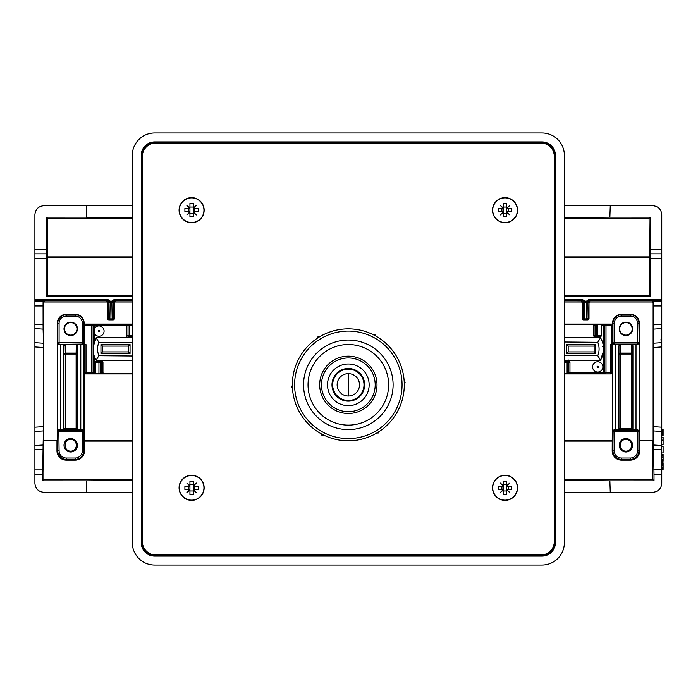 <?xml version="1.0" encoding="UTF-8"?>
<svg xmlns="http://www.w3.org/2000/svg" width="698" height="698" viewBox="0 0 698 698"><rect width="100%" height="100%" fill="white"/><g stroke="black" fill="none" stroke-linecap="round" stroke-linejoin="round"><path stroke-width="1.05" d="M46.373 249.369L46.094 258.33L34.9 258.33L34.9 249.369L46.373 249.369L46.373 217.191L47.577 218.395L132.288 218.395M47.577 218.395L47.577 256.899L132.288 256.899M56.974 440.787L56.974 450.864A9.266 9.266 0 0 0 66.24 460.13L75.201 460.13A9.266 9.266 0 0 0 84.467 450.864L84.467 441.101L132.288 441.101M43.852 440.787L43.852 479.605L42.648 480.809L86.796 480.817L86.395 492.282L43.852 492.282C38.425 491.741 35.441 488.757 34.9 483.33L34.9 445.542L43.102 445.001L42.648 480.809M132.288 479.605L43.852 479.605M132.288 301.99L115.493 301.99A1.117 1.117 -135 0 0 114.376 303.106L114.376 318.55A1.344 1.344 45 0 1 113.032 319.893L109.001 319.893A1.344 1.344 135 0 1 107.658 318.55L107.658 303.106A1.117 1.117 -45 0 0 106.541 301.99L44.663 301.99A1.117 1.117 -135 0 0 43.546 303.106L43.546 440.787L57.288 440.787L57.288 323.253L59.086 323.253A7.154 7.154 0 0 1 66.24 316.098L75.201 316.098A7.154 7.154 0 0 1 82.355 323.253L82.355 342.718L59.086 342.718L59.086 323.253M115.493 301.99L114.228 300.829L132.288 300.829M34.9 258.33L34.9 299.486L107.806 299.486L107.684 300.838A1.117 1.117 -135 0 1 108.809 301.955L107.658 303.106M34.9 301.484L44.157 301.484L43.067 302.627L43.102 329.116L34.9 328.584L34.9 299.486M132.288 257.213L47.263 257.213L47.263 295.271L132.288 295.271M132.288 373.927L85.496 373.927A1.344 1.344 170.5 0 1 84.153 372.592L84.153 440.787L132.288 440.787M84.72 344.568L84.72 325.495L84.153 324.073L132.288 324.073M84.72 325.495L93.104 325.512L94.448 324.151L91.761 325.495L91.761 372.505L94.448 373.849L93.104 372.479L84.676 372.505L84.153 323.253A8.952 8.952 0 0 0 84.135 322.685L83.987 321.551A8.952 8.952 0 0 0 75.201 314.301L66.24 314.301A8.952 8.952 0 0 0 57.288 323.253M46.094 258.33L46.094 296.441L132.288 296.441M47.263 295.271L46.094 296.441M46.129 253.854L34.9 253.854M34.9 328.584L34.9 342.666L43.512 343.233L43.546 347.508L34.9 346.941L34.9 342.666M34.9 445.542L34.9 346.941M34.9 249.369L34.9 214.67C35.441 209.243 38.425 206.259 43.852 205.718L132.288 205.718M107.806 299.486L110.162 301.152L111.872 301.152L114.228 299.486L114.228 300.829L113.128 301.588L111.872 301.152L111.872 302.356A1.344 1.204 -1 0 0 113.128 301.58L113.233 301.955A1.117 1.117 -45 0 1 114.35 300.838M132.288 217.619L86.805 217.619L86.395 205.718M46.373 217.191L86.796 217.183M34.9 474.37L42.648 474.37M132.288 492.282L86.395 492.282M132.288 480.381L86.796 480.817M564.368 257.213L649.393 257.213L649.393 295.271L564.368 295.271M639.682 440.787L639.682 450.864A9.266 9.266 0 0 1 630.416 460.13L621.456 460.13A9.266 9.266 0 0 1 612.19 450.864L612.504 372.592A1.344 1.344 9.5 0 1 611.16 373.927L564.368 373.927M564.368 324.073L612.504 324.073L611.937 325.495L611.937 344.568M612.521 322.685A8.952 8.952 0 0 1 612.67 321.551L612.521 322.685A8.952 8.952 0 0 0 612.504 323.253L612.504 372.592L611.98 372.505A1.344 1.344 -80.5 0 1 610.645 373.849L603.316 373.849L605.986 372.505L604.643 372.488L603.979 373.657L603.116 373.639L603.116 353.397M612.67 321.551A8.952 8.952 0 0 1 621.456 314.301L630.416 314.301A8.952 8.952 0 0 1 639.368 323.253L637.571 323.253L637.571 342.718L614.301 342.718L614.301 323.253A7.154 7.154 0 0 1 621.456 316.098L630.416 316.098A7.154 7.154 0 0 1 637.571 323.253M590.115 301.99L588.972 300.838A1.117 1.117 -45 0 0 587.847 301.955L588.126 317.677L588.999 318.55L588.999 303.106A1.117 1.117 -135 0 1 590.115 301.99L651.993 301.99A1.117 1.117 -45 0 1 653.119 303.106L653.119 440.787L639.368 440.787L639.368 323.253M588.999 318.55A1.344 1.344 45 0 1 587.655 319.893L583.624 319.893A1.344 1.344 135 0 1 582.28 318.55L582.28 303.106A1.117 1.117 -45 0 0 581.164 301.99L564.368 301.99M612.504 440.787L564.368 440.787M661.756 258.33L650.562 258.33L650.283 249.369L661.756 249.369L661.756 305.968L653.581 305.96L653.59 302.627L652.499 301.484L661.756 301.484M649.393 257.213L649.079 218.395L650.283 217.191L650.283 249.369M649.393 295.271L650.562 296.441L564.368 296.441M650.562 258.33L650.562 296.441M661.756 253.854L650.527 253.854M652.805 492.282C658.231 491.741 661.215 488.757 661.756 483.33L661.756 474.37L654.009 474.37L654.009 480.809L609.869 480.817L610.261 492.282L652.805 492.282M661.756 249.369L661.756 214.67C661.215 209.243 658.231 206.259 652.805 205.718L610.261 205.718L609.869 217.183L650.283 217.191M564.368 492.282L610.261 492.282M564.368 299.486L582.429 299.486L584.784 301.152L583.423 301.955L583.153 317.677L582.28 318.55M582.429 299.486L582.429 300.829L583.528 301.588A1.344 1.204 1 0 0 584.784 302.356L584.784 301.152L586.495 301.152L588.85 299.486L588.85 300.829L661.756 300.829M564.368 256.899L649.079 256.899M649.079 218.395L564.368 218.395M564.368 479.605L652.805 479.605L654.009 480.809M652.805 440.787L652.805 479.605M612.19 441.101L564.368 441.101M564.368 217.619L609.869 217.183M564.368 205.718L610.261 205.718M661.756 342.666L661.756 346.941L653.119 347.508L653.145 343.233L661.756 342.666L661.756 305.968M654.009 474.37L653.119 426.618L661.756 427.176L661.756 346.941M661.756 427.176L661.756 474.37M661.756 429.41L663.1 429.41L661.756 429.034L661.756 431.085L663.1 431.085L663.1 435.753L661.756 435.753M564.368 300.829L582.307 300.838A1.117 1.117 -135 0 1 583.423 301.955L582.28 303.106M588.972 300.838L587.742 301.588L586.495 301.152L586.782 318.881L584.496 318.881A1.344 1.204 -179 0 1 583.153 317.677A1.344 1.344 -135 0 0 584.496 319.021L583.624 319.893M588.999 303.106L587.742 301.588A1.344 1.204 -1 0 1 586.495 302.356L584.784 302.356L584.496 319.021L586.782 319.021L587.655 319.893M661.756 328.584L653.555 329.116L653.145 343.233M653.555 329.116L653.581 305.96M564.368 480.381L609.869 480.817M620.339 344.411L618.952 345.728L618.952 428.389L620.339 429.706L614.022 429.767L612.652 431.085L612.652 343.032L614.022 344.35L620.4 344.838A1.344 0.942 -1 0 0 619.056 345.78A1.344 1.344 116.6 0 1 620.4 344.437L631.472 344.437A1.344 1.344 -116.6 0 1 632.816 345.78A1.344 0.942 1 0 0 631.472 344.838L637.859 344.35L637.571 342.718L638.914 342.718A1.344 1.344 135 0 1 637.571 344.062L614.301 344.062L614.301 342.718L612.652 343.032M611.98 344.559L611.98 372.505L610.645 372.505L610.645 344.603L612.504 344.21M611.937 325.495L605.986 325.495L603.316 324.151L604.643 325.521L605.986 325.495L605.986 372.505L610.645 372.505L610.645 373.849L611.16 373.927M565.65 361.267L567.108 361.267A1.344 1.344 45 0 1 568.451 362.611L568.451 372.462A1.344 1.344 45 0 0 569.795 373.805L564.368 373.814M101.987 373.814L98.942 373.805L98.942 362.437L101.611 362.437L101.611 372.462A2.687 2.687 62.7 0 0 101.987 373.814L132.288 373.631M95.347 362.437A1.361 1.344 180 0 1 96.708 361.093L100.268 361.093A1.344 1.326 -90 0 0 98.942 362.437L95.347 362.437L95.582 373.639L98.942 373.805M569.795 373.805L603.116 373.639A1.344 1.344 135 0 0 604.459 372.296L604.459 325.704A1.344 1.344 45 0 0 603.116 324.361L603.116 325.704L601.31 325.704L601.31 335.564A1.361 1.344 0 0 1 599.948 336.907L595.045 336.907A1.344 1.344 0 0 1 593.701 335.564L593.701 325.713A1.344 1.344 -90 0 0 592.358 324.369L564.368 324.369M568.451 360.028L569.952 362.445L569.952 372.296L604.643 372.488L604.643 325.521L603.116 325.704L603.116 344.603M597.724 372.06A5.148 5.148 0 0 0 602.191 364.339A5.148 5.148 0 0 0 593.265 364.339A5.148 5.148 0 0 0 597.724 372.06M601.31 325.704L601.074 324.361L597.715 324.195L597.715 335.564L595.045 335.564L595.045 325.538A2.687 2.687 0 0 0 594.679 324.186L597.715 324.195M595.045 325.538L593.701 325.538A1.344 1.344 180 0 0 592.358 324.195L594.679 324.186M94.448 328.549L94.448 333.635A5.148 5.148 0 0 0 104.002 331.969A5.148 5.148 0 0 0 94.448 328.549L94.448 325.704L128.031 325.704L128.031 335.564A1.344 1.344 0 0 0 129.374 336.907L129.374 325.521L126.687 324.177L128.031 325.538L132.288 325.521M564.368 361.102L567.858 361.241A1.344 1.344 -135 0 1 568.608 362.445L567.108 362.611L567.108 372.462A2.687 2.687 0 0 0 567.474 373.814M128.266 337.806L128.781 336.768L132.288 336.907L129.741 336.907M100.268 373.814L100.268 361.093L101.611 361.093A1.344 1.344 0 0 1 102.955 362.437L102.955 372.287A1.344 1.344 90 0 0 104.299 373.631M127.891 337.806A2.687 2.687 0 0 1 126.687 335.564L126.687 324.177L132.288 324.177M132.288 335.564L128.031 335.564L128.031 325.538L128.031 335.564L126.687 335.564M129.339 337.806L129.374 336.907L128.781 336.768M132.001 337.806L96.106 337.806A22.388 22.388 0 0 0 96.106 360.194L132.288 360.194M95.347 372.296L93.104 372.296L93.104 325.704L94.448 325.704L94.448 324.361L126.687 324.361A1.344 1.344 180 0 1 128.031 325.704M84.676 344.559L86.011 344.603L86.011 373.849L85.496 373.927M84.153 344.21L84.153 372.592L84.676 372.505A1.344 1.344 80.5 0 0 86.011 373.849L94.448 373.639A1.344 1.344 0 0 1 93.104 372.296L93.104 372.479M80.793 344.306L82.643 344.35L84.004 343.032L84.004 431.085L82.643 429.767L76.318 429.706L77.705 428.389L77.705 345.728L76.318 344.411L80.793 344.306L80.793 429.811M70.716 438.553A6.718 6.718 0 0 1 76.536 448.622A6.718 6.718 0 0 1 64.905 448.622A6.718 6.718 0 0 1 70.716 438.553M70.716 439.408C78.159 439.347 78.159 451.187 70.716 451.126C63.282 451.187 63.282 439.347 70.716 439.408M625.94 451.126C633.374 451.187 633.374 439.347 625.94 439.408C618.498 439.347 618.498 451.187 625.94 451.126M625.94 451.981A6.718 6.718 0 0 0 631.751 441.913A6.718 6.718 0 0 0 620.121 441.913A6.718 6.718 0 0 0 625.94 451.981M614.022 429.767L614.301 450.864A7.154 7.154 0 0 0 621.456 458.019L630.416 458.019A7.154 7.154 0 0 0 637.571 450.864L637.571 431.399L612.957 431.399L612.957 450.864A8.498 8.498 0 0 0 621.456 459.363L630.416 459.363A8.498 8.498 0 0 0 638.914 450.864L638.914 431.399A1.344 1.344 -135 0 0 637.571 430.055L639.22 431.085L639.22 343.032L637.859 344.35M612.652 431.085L612.957 431.399A1.344 1.344 135 0 1 614.301 430.055L637.571 430.055L637.571 431.399L639.22 431.085M637.859 429.767L631.542 429.706L631.332 428.267L632.676 428.267A1.344 1.344 -63.4 0 1 631.332 429.61L620.539 429.61A1.344 1.344 63.4 0 1 619.196 428.267L620.539 428.267L620.539 354.034L619.196 354.034A1.344 0.942 179 0 1 620.539 353.083L620.539 354.034L631.332 354.034L631.332 428.267L620.539 428.267L620.339 429.706M631.542 344.411L632.92 345.728L632.92 428.389L631.542 429.706M632.92 345.728L632.676 354.034L631.332 354.034L631.332 353.083A1.344 0.942 -179 0 1 632.676 354.034L632.92 428.389M615.863 344.306L615.863 429.811M625.94 335.101A6.247 6.247 0 0 0 631.35 325.73A6.247 6.247 0 0 0 620.522 325.73A6.247 6.247 0 0 0 625.94 335.101M625.94 335.564A6.718 6.718 0 0 0 631.751 325.495A6.718 6.718 0 0 0 620.121 325.495A6.718 6.718 0 0 0 625.94 335.564M636.009 344.306L636.009 429.811M569.952 373.639L569.952 372.296L568.608 372.296A1.344 1.344 -135 0 0 569.952 373.639M567.308 360.194L567.108 362.611L564.368 362.611M603.43 351.269L600.55 360.194L564.717 360.194M84.135 322.685A8.952 8.952 0 0 0 83.987 321.551M70.716 322.607A6.247 6.247 0 0 1 76.134 331.978A6.247 6.247 0 0 1 65.307 331.978A6.247 6.247 0 0 1 70.716 322.607M70.716 322.136A6.718 6.718 0 0 1 76.536 332.213A6.718 6.718 0 0 1 64.905 332.213A6.718 6.718 0 0 1 70.716 322.136M76.318 429.706L76.117 428.267L77.461 428.267A1.344 1.344 -63.4 0 1 76.117 429.61L58.798 429.767L57.437 431.085L57.437 343.032L59.086 342.718L59.086 344.062A1.344 1.344 -135 0 1 57.742 342.718L57.742 323.253A8.498 8.498 0 0 1 66.24 314.754L75.201 314.754A8.498 8.498 0 0 1 83.699 323.253L84.144 323.253M65.123 429.706L63.98 428.267L65.324 428.267L65.324 429.61A1.344 1.344 63.4 0 1 63.98 428.267L63.98 354.034A1.344 0.942 179 0 1 65.324 353.083L76.117 353.083L76.257 344.838L65.184 344.838L65.324 354.034L63.98 354.034L63.841 345.78A1.344 1.344 116.6 0 1 65.184 344.437L65.184 344.838A1.344 0.942 -1 0 0 63.841 345.78L65.123 344.411L58.798 344.35L57.437 343.032M82.643 344.35L82.355 342.718L83.699 342.718A1.344 1.344 135 0 1 82.355 344.062L58.798 344.35M77.705 428.389L77.461 354.034L76.117 354.034L76.117 353.083A1.344 0.942 -179 0 1 77.461 354.034L77.6 345.78A1.344 0.942 1 0 0 76.257 344.838L76.257 344.437A1.344 1.344 -116.6 0 1 77.6 345.78L77.705 345.728M63.736 345.728L63.736 428.389M60.647 344.306L60.647 429.811M58.798 429.767L59.086 450.864A7.154 7.154 0 0 0 66.24 458.019L75.201 458.019A7.154 7.154 0 0 0 82.355 450.864L82.355 431.399L57.742 431.399L57.742 450.864A8.498 8.498 0 0 0 66.24 459.363L75.201 459.363A8.498 8.498 0 0 0 83.699 450.864L84.004 431.085M82.643 429.767L82.355 430.055A1.344 1.344 -135 0 1 83.699 431.399L82.355 431.399L82.355 430.055L59.086 430.055A1.344 1.344 135 0 0 57.742 431.399L57.437 431.085M34.9 427.176L43.546 426.618L43.102 445.001M43.102 329.116L43.512 343.233M661.756 341.139L660.736 339.83M94.448 356.634L94.448 373.639L95.582 373.639M100.268 361.093L96.708 361.093M101.611 361.093L101.611 362.437L102.955 362.437M593.701 335.564L595.045 335.564L595.045 336.907A1.344 1.344 0 0 1 593.701 335.564M601.31 335.564L597.715 335.564A1.344 1.326 90 0 1 596.397 336.907L596.397 324.186M596.397 336.907L599.948 336.907M653.581 469.894L661.756 469.71M661.756 469.335L663.1 469.71M661.756 468.585L663.1 468.585L663.1 469.335M661.756 467.843L663.1 467.843L663.1 468.585M661.756 466.91L663.1 466.91L663.1 467.843M661.756 465.226L663.1 465.226L663.1 466.91M661.756 464.301L663.1 464.301L663.1 465.226M661.756 463.551L663.1 463.551L663.1 464.301M661.756 462.8L663.1 462.8L663.1 463.551M661.756 462.617L663.1 462.8M661.756 454.407L663.1 454.407L663.1 461.125L661.756 461.125M661.756 446.197L663.1 446.197L663.1 452.915L661.756 452.915M661.756 437.245L663.1 437.245L663.1 444.705L661.756 444.705M663.1 429.41L663.1 431.085M661.756 460.942L663.1 460.942M661.756 460.75L663.1 460.75M661.756 460.008L663.1 460.008M661.756 459.258L663.1 459.258M661.756 457.958L663.1 457.958M661.756 457.207L663.1 457.207M661.756 456.091L663.1 456.091M661.756 455.34L663.1 455.34M661.756 454.599L663.1 454.599M661.756 440.229L663.1 440.229M661.756 439.112L663.1 439.112M661.756 435.569L663.1 435.569M661.756 435.194L663.1 435.194M661.756 434.636L663.1 434.636M661.756 433.702L663.1 433.702M661.756 432.769L663.1 432.769M661.756 432.018L663.1 432.018M661.756 430.151L663.1 430.151M661.756 429.593L663.1 429.593M34.9 300.829L107.806 300.829L108.914 301.588L108.53 317.677A1.344 1.344 45 0 0 109.874 319.021L110.162 302.356L111.872 302.356L112.16 318.881L109.874 318.881A1.344 1.204 1 0 1 108.53 317.677L107.658 318.55M110.162 301.152L108.914 301.588A1.344 1.204 1 0 0 110.162 302.356L110.162 301.152M93.227 346.731L96.106 337.806L98.889 342.282A17.912 17.912 0 0 0 98.889 355.718L96.106 360.194M132.288 342.77A17.912 17.912 0 0 0 132.097 342.282L132.288 342.003M100.948 353.476L130.046 353.476L130.046 344.524L100.948 344.524L100.948 353.476L102.51 351.914L128.484 351.914L128.484 346.086L102.51 346.086L102.51 351.914M98.889 355.718L132.288 355.997M95.739 359.54L95.513 359.095M130.046 353.476L128.484 351.914M100.948 344.524L102.51 346.086M130.046 344.524L128.484 346.086M600.917 338.46L601.144 338.914M603.151 344.812L603.264 345.449M602.549 346.758L603.43 346.731M603.342 352.028A22.388 22.388 0 0 0 603.342 345.972L603.796 345.972A22.833 22.833 0 0 1 603.796 352.028L603.342 352.028M564.368 355.23A17.912 17.912 0 0 0 564.56 355.718L597.767 355.718A17.912 17.912 0 0 0 597.767 342.282L600.55 337.806L564.368 337.806M597.767 342.282L564.368 342.003M566.61 353.476L595.717 353.476L595.717 344.524L566.61 344.524L566.61 353.476L568.172 351.914L594.146 351.914L594.146 346.086L568.172 346.086L568.172 351.914M597.767 355.718L600.55 360.194A22.388 22.388 0 0 0 600.55 337.806A22.388 22.388 0 0 1 600.55 360.194L600.55 360.194M595.717 353.476L594.146 351.914M566.61 344.524L568.172 346.086M595.717 344.524L594.146 346.086M541.98 142.584L154.677 142.584A12.765 12.765 0 0 0 141.912 155.349L141.912 542.651A12.765 12.765 0 0 0 154.677 555.416L541.98 555.416A12.765 12.765 0 0 0 554.744 542.651L554.744 155.349A12.765 12.765 0 0 0 541.98 142.584M555.416 542.651A13.437 13.437 0 0 1 541.98 556.088L154.677 556.088A13.437 13.437 0 0 1 141.24 542.651L141.24 155.349A13.437 13.437 0 0 1 154.677 141.912L541.98 141.912A13.437 13.437 0 0 1 555.416 155.349L555.416 542.651M541.98 565.04A22.388 22.388 0 0 0 564.368 542.651L564.368 155.349A22.388 22.388 0 0 0 541.98 132.96L154.677 132.96A22.388 22.388 0 0 0 132.288 155.349L132.288 542.651A22.388 22.388 0 0 0 154.677 565.04L541.98 565.04M337.143 385.252A11.194 11.194 0 0 0 354.296 394.291A11.194 11.194 0 0 0 353.546 374.922A11.194 11.194 0 0 0 337.143 385.252M332.667 385.427A15.67 15.67 0 0 1 355.64 370.961A15.67 15.67 0 0 1 356.678 398.078A15.67 15.67 0 0 1 332.667 385.427M331.995 385.444A16.342 16.342 0 0 0 357.036 398.645A16.342 16.342 0 0 0 355.954 370.368A16.342 16.342 0 0 0 331.995 385.444M327.519 385.619A20.818 20.818 0 0 1 358.039 366.406A20.818 20.818 0 0 1 359.426 402.441A20.818 20.818 0 0 1 327.519 385.619M321.481 385.854A26.864 26.864 0 0 0 362.646 407.553A26.864 26.864 0 0 0 360.857 361.058A26.864 26.864 0 0 0 321.481 385.854M319.693 385.924A28.653 28.653 0 0 1 361.695 359.47A28.653 28.653 0 0 1 363.597 409.072A28.653 28.653 0 0 1 319.693 385.924M404.255 382.67A55.971 55.971 0 0 0 318.506 337.457A55.971 55.971 0 0 0 322.223 434.331A55.971 55.971 0 0 0 404.255 382.67M402.022 382.757A53.729 53.729 0 0 0 319.693 339.359A53.729 53.729 0 0 0 323.27 432.35A53.729 53.729 0 0 0 402.022 382.757M393.07 383.097A44.777 44.777 0 0 0 324.465 346.932A44.777 44.777 0 0 0 327.449 424.428A44.777 44.777 0 0 0 393.07 383.097M388.594 383.272A40.301 40.301 0 0 0 326.856 350.719A40.301 40.301 0 0 0 329.535 420.466A40.301 40.301 0 0 0 388.594 383.272M292.366 385.366L291.502 387.006L292.488 388.577M320.818 433.563L321.804 435.133L323.654 435.055M376.789 433.013L378.639 432.943L379.503 431.303M404.299 384.275L405.163 382.635L404.168 381.064M375.838 336.078L374.852 334.508L373.002 334.586M319.867 336.628L318.018 336.698L317.154 338.338M554.299 156.465A13.437 13.437 0 0 0 540.863 143.029L155.794 143.029A13.437 13.437 0 0 0 142.357 156.465L142.357 541.535A13.437 13.437 0 0 0 155.794 554.971L540.863 554.971A13.437 13.437 0 0 0 554.299 541.535L554.299 156.465M196.365 492.552L193.294 489.481L196.365 492.552L193.294 489.979L193.294 494.524L189.935 494.524L189.935 489.979L186.863 492.552L189.935 489.481L186.863 492.552M186.863 483.051L189.935 486.122L186.863 483.051L189.935 485.634L189.935 481.088L193.294 481.088L193.294 485.634L196.365 483.051L193.294 486.122L196.365 483.051M184.9 486.122L189.437 486.122L184.9 486.122L184.9 489.481L189.437 489.481L184.9 489.481M179.281 487.806A12.337 12.337 0 0 0 197.778 498.485A12.337 12.337 0 0 0 197.778 477.118A12.337 12.337 0 0 0 179.281 487.806M198.328 486.122L193.791 486.122L198.328 486.122L198.328 489.481L193.791 489.481L198.328 489.481M189.935 486.122L189.935 489.481M188.477 486.122L188.477 489.481M194.751 486.122L194.751 489.481M193.294 489.481L193.294 486.122M193.294 494.524L189.935 494.524M193.294 490.938L189.935 490.938M193.294 484.674L189.935 484.674M193.294 481.088L189.935 481.088M191.618 500.344A12.538 12.538 0 0 0 204.148 487.806A12.538 12.538 0 0 0 191.618 475.268A12.538 12.538 0 0 0 179.081 487.806A12.538 12.538 0 0 0 191.618 500.344M500.291 483.051L503.363 486.122L500.291 483.051L503.363 485.634L503.363 481.088L506.722 481.088L506.722 485.634L509.793 483.051L506.722 486.122L509.793 483.051M509.793 492.552L506.722 489.481L509.793 492.552L506.722 489.979L506.722 494.524L503.363 494.524L503.363 489.979L500.291 492.552L503.363 489.481L500.291 492.552M511.756 489.481L507.219 489.481L511.756 489.481L511.756 486.122L507.219 486.122L511.756 486.122M517.375 487.806A12.337 12.337 0 0 0 498.878 477.118A12.337 12.337 0 0 0 498.878 498.485A12.337 12.337 0 0 0 517.375 487.806M498.328 489.481L502.865 489.481L498.328 489.481L498.328 486.122L502.865 486.122L498.328 486.122M506.722 489.481L506.722 486.122M508.179 489.481L508.179 486.122M501.906 489.481L501.906 486.122M503.363 486.122L503.363 489.481M503.363 481.088L506.722 481.088M503.363 484.674L506.722 484.674M503.363 490.938L506.722 490.938M503.363 494.524L506.722 494.524M505.047 475.268A12.538 12.538 0 0 0 492.509 487.806A12.538 12.538 0 0 0 505.047 500.344A12.538 12.538 0 0 0 517.576 487.806A12.538 12.538 0 0 0 505.047 475.268M509.793 214.949L506.722 211.878L509.793 214.949L506.722 212.367L506.722 216.912L503.363 216.912L503.363 212.367L500.291 214.949L503.363 211.878L500.291 214.949M500.291 205.448L503.363 208.519L500.291 205.448L503.363 208.021L503.363 203.476L506.722 203.476L506.722 208.021L509.793 205.448L506.722 208.519L509.793 205.448M498.328 208.519L502.865 208.519L498.328 208.519L498.328 211.878L502.865 211.878L498.328 211.878M492.709 210.194A12.337 12.337 0 0 0 511.206 220.882A12.337 12.337 0 0 0 511.206 199.515A12.337 12.337 0 0 0 492.709 210.194M511.756 208.519L507.219 208.519L511.756 208.519L511.756 211.878L507.219 211.878L511.756 211.878M503.363 208.519L503.363 211.878M501.906 208.519L501.906 211.878M508.179 208.519L508.179 211.878M506.722 211.878L506.722 208.519M506.722 216.912L503.363 216.912M506.722 213.326L503.363 213.326M506.722 207.062L503.363 207.062M506.722 203.476L503.363 203.476M505.047 222.732A12.538 12.538 0 0 0 517.576 210.194A12.538 12.538 0 0 0 505.047 197.656A12.538 12.538 0 0 0 492.509 210.194A12.538 12.538 0 0 0 505.047 222.732M196.365 214.949L193.294 211.878L196.365 214.949L193.294 212.367L193.294 216.912L189.935 216.912L189.935 212.367L186.863 214.949L189.935 211.878L186.863 214.949M186.863 205.448L189.935 208.519L186.863 205.448L189.935 208.021L189.935 203.476L193.294 203.476L193.294 208.021L196.365 205.448L193.294 208.519L196.365 205.448M184.9 208.519L189.437 208.519L184.9 208.519L184.9 211.878L189.437 211.878L184.9 211.878M179.281 210.194A12.337 12.337 0 0 0 197.778 220.882A12.337 12.337 0 0 0 197.778 199.515A12.337 12.337 0 0 0 179.281 210.194M198.328 208.519L193.791 208.519L198.328 208.519L198.328 211.878L193.791 211.878L198.328 211.878M189.935 208.519L189.935 211.878M188.477 208.519L188.477 211.878M194.751 208.519L194.751 211.878M193.294 211.878L193.294 208.519M193.294 216.912L189.935 216.912M193.294 213.326L189.935 213.326M193.294 207.062L189.935 207.062M193.294 203.476L189.935 203.476M191.618 222.732A12.538 12.538 0 0 0 204.148 210.194A12.538 12.538 0 0 0 191.618 197.656A12.538 12.538 0 0 0 179.081 210.194A12.538 12.538 0 0 0 191.618 222.732M107.684 300.838L106.541 301.99M44.157 301.484L44.663 301.99M114.228 299.486L132.288 299.486M588.85 299.486L661.756 299.486M582.307 300.838L581.164 301.99M651.993 301.99L652.499 301.484M588.126 317.677A1.344 1.204 179 0 1 586.782 318.881L586.782 319.021A1.344 1.344 135 0 0 588.126 317.677M653.119 303.106L653.59 302.627M653.555 445.001L661.756 445.542M653.581 449.276L661.756 449.809M653.145 430.893L661.756 431.451M661.756 324.308L653.581 324.84M612.19 450.864L614.301 450.864M614.022 344.35L614.301 344.062A1.344 1.344 -135 0 1 612.957 342.718L612.957 323.253L612.512 323.253M564.368 337.3L567.457 337.806M597.724 367.584A0.672 0.672 0 0 0 598.308 366.572A0.672 0.672 0 0 0 597.148 366.572A0.672 0.672 0 0 0 597.724 367.584M612.006 324.151L601.074 324.361M84.65 324.151L94.448 324.361A1.344 1.344 180 0 0 93.104 325.704M132.288 360.7L129.2 360.194M94.448 341.366L94.448 333.635M128.022 324.361A1.344 0.873 120.1 0 1 127.359 324.361M93.122 324.334A1.344 0.873 59.9 0 0 93.785 324.343M82.355 323.253L83.699 323.253L84.004 343.032M84.467 450.864L82.355 450.864M75.201 460.13L75.201 458.019M621.456 458.019L621.456 460.13M630.416 458.019L630.416 460.13M637.571 450.864L639.682 450.864M618.952 428.389L618.952 345.728M621.456 316.098L621.456 314.754A8.498 8.498 0 0 0 612.957 323.253L614.301 323.253M630.416 314.301L630.416 314.754L621.456 314.754L621.456 314.301M639.22 343.032L638.914 323.253A8.498 8.498 0 0 0 630.416 314.754L630.416 316.098M631.332 353.083L631.472 344.838L620.4 344.838L620.539 353.083L631.332 353.083M604.651 373.657A1.344 0.881 -120.5 0 0 603.979 373.657M567.108 372.462L568.608 372.296L568.608 362.445L569.952 362.445M567.858 361.241L568.373 360.194M604.651 324.343A1.344 0.881 120.5 0 1 603.979 324.343M56.974 450.864L59.086 450.864M65.123 344.411L76.318 344.411M76.117 428.267L65.324 428.267L65.324 354.034L76.117 354.034L76.117 428.267M75.201 314.301L75.201 316.098M66.24 314.301L66.24 316.098M66.24 458.019L66.24 460.13M43.067 302.627L43.546 303.106M34.9 449.809L43.075 449.276M43.075 469.894L34.9 469.894M34.9 431.451L43.512 430.893M43.075 324.84L34.9 324.308M43.075 305.96L34.9 305.968M93.122 373.666A1.344 0.873 -59.9 0 1 93.785 373.657M98.933 331.759A0.672 0.672 0 0 0 99.509 330.756A0.672 0.672 0 0 0 98.348 330.756A0.672 0.672 0 0 0 98.933 331.759M104.299 373.805A1.344 1.344 -0 0 1 102.955 372.462L101.611 372.462M114.376 303.106L113.233 301.955L113.504 317.677L114.376 318.55M113.032 319.893L112.16 319.021A1.344 1.344 -45 0 0 113.504 317.677A1.344 1.204 -1 0 1 112.16 318.881L109.874 319.021L109.001 319.893M132.097 342.282L98.889 342.282M132.097 355.718A17.912 17.912 0 0 0 132.288 355.23M564.56 342.282A17.912 17.912 0 0 0 564.368 342.77M348.328 396.01L348.328 373.631M95.024 339.935L94.631 340.886M94.16 342.221L94.003 342.735M601.641 339.97L601.842 340.432M601.624 358.083L602.025 357.123M602.496 355.788L602.653 355.273"/></g></svg>
